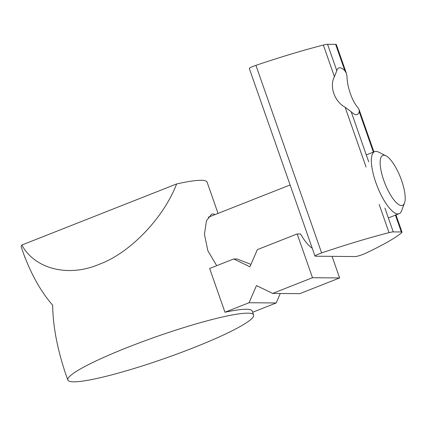 <?xml version="1.0" encoding="UTF-8"?>
<svg xmlns="http://www.w3.org/2000/svg" width="426" height="426" viewBox="0 0 426 426"><rect width="100%" height="100%" fill="white"/><g stroke="black" fill="none" stroke-linecap="round" stroke-linejoin="round"><path stroke-width="0.64" d="M193.393 347.786A98.422 11.651 -19.3 0 1 67.835 380.029A98.422 11.651 -19.3 0 1 128.05 347.211A98.422 11.651 -19.3 0 1 253.614 314.974A98.422 11.651 -19.3 0 1 193.393 347.786M218.043 213.405L207.079 182.088A98.422 11.651 160.7 0 0 176.625 183.957C163.424 218.33 129.605 253.374 99.034 264.36C68.458 277.496 34.815 269.067 21.848 245.019A98.422 11.651 160.7 0 0 21.3 247.149L24.857 257.309A98.422 11.651 -19.3 0 1 24.777 256.814C32.285 276.346 41.583 292.481 52.67 305.224C52.941 324.91 56.78 346.29 64.198 369.374A98.422 11.651 160.7 0 0 64.278 369.869L67.835 380.029M25.166 257.815A98.422 11.651 -19.3 0 1 24.857 257.309M216.701 265.675L207.877 250.776L204.432 234.289L206.445 220.833L211.552 214.171L212.995 213.895L215.146 214.544M253.614 314.974L252.24 311.065A98.422 11.651 160.7 0 0 224.965 312.237L209.64 268.465L233.725 258.96L237.08 258.992L250.957 264.386M312.263 248.251A36.7 11.38 -111.5 0 1 300.516 233.965L297.162 233.938L257.325 249.652L249.908 266.814L233.725 258.96M224.965 312.237L249.056 302.732L256.473 285.574L272.656 293.423L312.487 277.709L297.162 233.938M252.661 312.253L276.186 302.971L249.056 302.732M21.848 245.019L176.625 183.957M332.056 256.345L339.623 277.949L299.792 293.663L272.656 293.423M280.287 293.487L276.186 302.971M312.487 277.709L339.623 277.949M363.383 254.242A6.672 0.788 -19.3 0 1 355.268 256.553L315.4 256.202A6.672 0.788 -19.3 0 1 315 256.079A6.672 0.788 -19.3 0 1 319.085 253.853A6.672 0.788 -19.3 0 1 321.619 252.927A141.789 16.79 -19.3 0 1 389.039 232.644A11.678 1.385 -19.3 0 1 393.251 231.898L401.329 231.968A11.678 1.385 -19.3 0 1 402.027 232.181A11.678 1.385 -19.3 0 1 401.649 232.756A141.789 16.79 -19.3 0 1 365.551 253.316A6.672 0.788 -19.3 0 1 363.383 254.242M327.557 44.299L335.635 44.373L344.884 70.78L346.402 73.315L347.03 76.792C347.062 86.542 352.361 101.723 357.723 107.325L359.118 109.658L359.235 111.761A25.022 7.759 -111.5 0 1 357.201 114.509A25.022 7.759 -111.5 0 1 356.232 114.685A25.022 7.759 -111.5 0 1 351.157 111.687L345.113 107.214C334.548 101.617 329.202 86.457 334.421 76.68L336.806 70.711L327.557 44.299A11.678 1.385 160.7 0 0 323.345 45.049A141.789 16.79 -19.3 0 0 255.925 65.327A6.672 0.788 160.7 0 0 253.39 66.254A6.672 0.788 160.7 0 0 249.306 68.479L315 256.079M344.884 70.78A25.022 7.759 68.5 0 0 339.81 67.787A25.022 7.759 68.5 0 0 338.84 67.958A25.022 7.759 68.5 0 0 336.806 70.711M346.269 72.963L336.332 44.586A11.678 1.385 160.7 0 0 335.635 44.373M404.514 202.994L401.627 210.748A33.361 10.346 -111.5 0 1 399.162 213.682A33.361 10.346 -111.5 0 1 397.868 213.916A33.361 10.346 -111.5 0 1 376.547 184.501A33.361 10.346 -111.5 0 1 374.672 151.613A33.361 10.346 -111.5 0 1 375.966 151.379A33.361 10.346 -111.5 0 1 378.485 152.071L385.881 155.762A26.859 8.328 -111.5 0 1 400.419 177.322A26.859 8.328 -111.5 0 1 404.514 202.994A26.859 8.328 -111.5 0 1 401.484 205.545A26.859 8.328 -111.5 0 1 383.757 180.299A26.859 8.328 -111.5 0 1 383.858 155.208A26.859 8.328 -111.5 0 1 385.881 155.762M255.925 65.327L321.619 252.927M393.251 231.898L384.928 208.133M395.355 214.901L401.329 231.968M389.039 232.644L379.156 204.416M366.078 167.077L345.113 107.214M334.421 76.68L323.345 45.049M359.235 111.761L373.373 152.125M368.724 161.864L351.157 111.687M402.027 232.181L395.898 214.688M373.916 151.912L359.118 109.658M388.363 217.942L399.162 213.682M208.186 217.292L290.101 184.975M366.296 154.92L374.672 151.613"/></g></svg>
